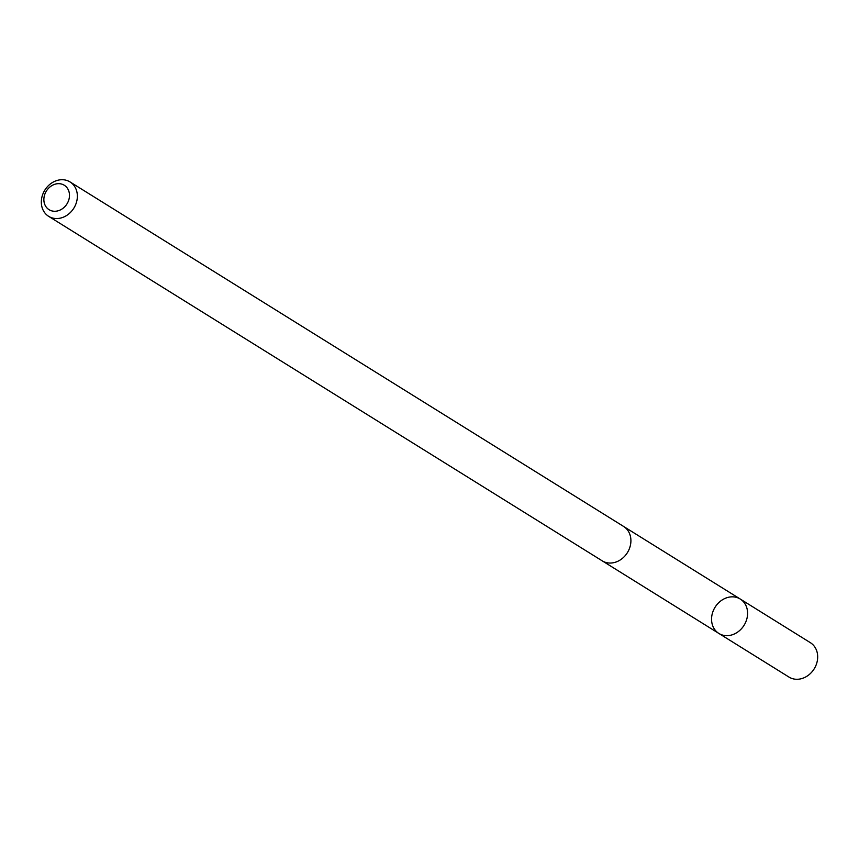 <?xml version="1.0" encoding="UTF-8"?>
<svg xmlns="http://www.w3.org/2000/svg" width="859" height="859" viewBox="0 0 859 859"><rect width="100%" height="100%" fill="white"/><g stroke="black" fill="none" stroke-linecap="round" stroke-linejoin="round"><path stroke-width="1.29" d="M725.63 635.628A20.251 17.083 121.9 0 1 718.876 633.448A20.251 17.083 121.9 0 1 715.075 607.227A20.251 17.083 121.9 0 1 740.275 599.056A20.251 17.083 121.9 0 1 745.966 621.54A20.251 17.083 121.9 0 1 725.63 635.628A20.251 17.083 121.9 0 1 718.876 633.448L788.959 677.064A20.251 17.083 -58.1 0 0 795.702 679.244A20.251 17.083 -58.1 0 0 816.05 665.156A20.251 17.083 -58.1 0 0 810.359 642.672L740.275 599.056A20.251 17.083 121.9 0 1 745.966 621.54A20.251 17.083 121.9 0 1 725.63 635.628M48.641 216.328L602.191 560.83A20.251 17.083 -58.1 0 0 627.392 552.659A20.251 17.083 -58.1 0 0 623.591 526.438L70.041 181.936A20.251 17.083 -58.1 0 0 63.298 179.756A20.251 17.083 -58.1 0 0 42.95 193.844A20.251 17.083 -58.1 0 0 48.641 216.328A20.251 17.083 -58.1 0 0 73.842 208.157A20.251 17.083 -58.1 0 0 70.041 181.936M59.486 183.697A14.41 12.155 -58.1 0 0 44.443 203.54A14.41 12.155 -58.1 0 0 66.1 205.183A14.41 12.155 -58.1 0 0 59.486 183.697M602.524 561.034L718.876 633.448M623.924 526.653L740.275 599.056"/></g></svg>
